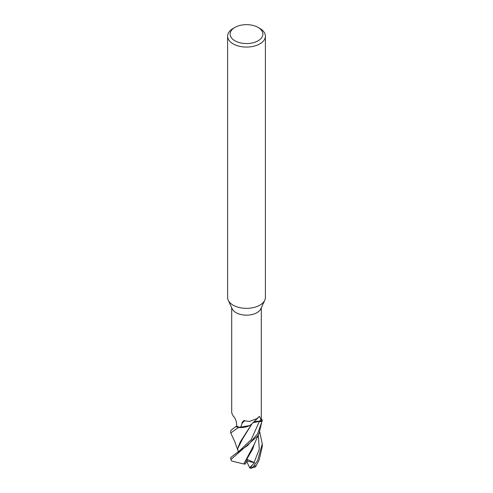 <?xml version="1.0" encoding="UTF-8"?>
<svg xmlns="http://www.w3.org/2000/svg" width="493" height="493" viewBox="0 0 493 493"><rect width="100%" height="100%" fill="white"/><g stroke="black" fill="none" stroke-linecap="round" stroke-linejoin="round"><path stroke-width="0.74" d="M251.954 423.82A13.015 7.518 180 0 0 252.04 423.727A266.411 213.894 64.8 0 1 252.083 423.684L251.954 423.82A13.015 7.518 180 0 1 248.638 426.014A13.015 7.518 180 0 1 240.566 427.579A14.796 8.541 180 0 1 236.665 426.137L236.634 424.344C236.393 420.745 235.223 417.959 233.115 415.993L233.559 416.32M238.353 427.53L249.55 425.564L238.433 427.542A15.714 9.071 180 0 1 235.956 426.482L230.755 430.494L230.755 432.99L238.353 427.53A15.745 9.09 180 0 1 235.937 426.494M258.079 27.417L259.86 28.446A18.894 10.908 180 0 1 265.394 36.162L265.394 297.445A18.894 10.908 180 0 1 264.759 300.255A18.894 10.908 180 0 1 259.86 305.161A18.894 10.908 180 0 1 241.595 307.977A18.894 10.908 180 0 1 228.241 300.255A18.894 10.908 180 0 1 227.606 297.445L227.606 36.162A18.894 10.908 180 0 1 233.14 28.446L234.921 27.417A16.374 9.453 180 0 1 258.079 27.417A16.374 9.453 180 0 1 258.079 40.79A16.374 9.453 180 0 1 234.921 40.79A16.374 9.453 180 0 1 234.921 27.417L233.14 28.446M264.759 300.255L260.803 308.828A14.796 8.541 180 0 1 256.964 312.673A14.796 8.541 180 0 1 242.661 314.879A14.796 8.541 180 0 1 232.197 308.828L228.241 300.255M265.394 36.162A18.894 10.908 180 0 1 259.86 43.871A18.894 10.908 180 0 1 239.271 46.237A18.894 10.908 180 0 1 227.606 36.162M231.704 307.749L231.704 412.838L233.115 415.993A266.411 149.404 149.1 0 1 234.083 416.881M240.566 427.579L242.075 423.327C241.194 422.895 245.175 419.13 244.491 420.868L249.495 421.416L256.964 418.619L259.423 416.332L260.988 419.722L260.994 421.478A14.796 8.541 180 0 0 261.296 419.753L261.296 307.749M261.857 421.663A15.714 9.071 180 0 0 262.208 419.894A15.714 9.071 180 0 1 261.863 421.663L256.588 421.41L261.888 421.669L257.629 433.723L247.634 445.524L235.74 453.659L230.755 457.498L230.755 458.317A15.745 9.09 180 0 0 230.89 459.507L257.636 436.052L259.041 433.476L262.239 419.937L261.296 418.785M253.211 422.532A6.403 3.697 180 0 1 259.398 421.293L260.994 421.478M262.239 419.937A15.745 9.09 180 0 1 261.888 421.669L259.38 421.367L253.063 422.68M242.075 423.327A271.298 217.814 64.8 0 1 244.491 420.868M236.658 426.026L235.956 426.482A15.714 9.071 180 0 0 238.439 427.542L240.794 427.641L248.638 426.014M256.12 421.49L252.971 422.772M237.848 450.201L234.791 441.722L230.755 432.99M259.756 431.899L262.245 443.965L257.636 460.474L253.525 466.452L250.863 468.35L249.631 467.691L254.567 462.742L247.153 459.433M259.176 459.969L255.54 466.883L259.176 459.969L262.245 446.529L262.245 443.965M247.585 459.747L245.422 464.036L243.665 463.968M243.98 464.024L252.786 448.87L254.357 443.786M230.89 459.507L231.599 461.023L243.807 463.993L254.043 444.674M235.74 453.659L238.932 451.354L251.288 439.534L259.38 421.367M238.365 451.81L237.608 448.729L242.587 438.875L251.997 423.82M251.769 423.998L240.294 441.894L237.608 448.612M250.863 468.35L255.54 466.883M254.567 462.742L246.962 460.998M249.631 467.691L246.746 461.423M259.398 421.293A264.353 212.243 64.8 0 1 260.988 419.722M256.089 465.528A15.745 9.09 180 0 1 253.525 466.452M250.013 468.177L251.843 465.867M254.043 462.576L259.269 449.178L258.326 434.894M258.394 417.479L252.083 423.684M236.523 426.112L235.451 426.778M253.994 444.846L259.041 433.476M238.137 451.274L238.113 452.18M230.884 459.686L230.755 458.317"/></g></svg>
